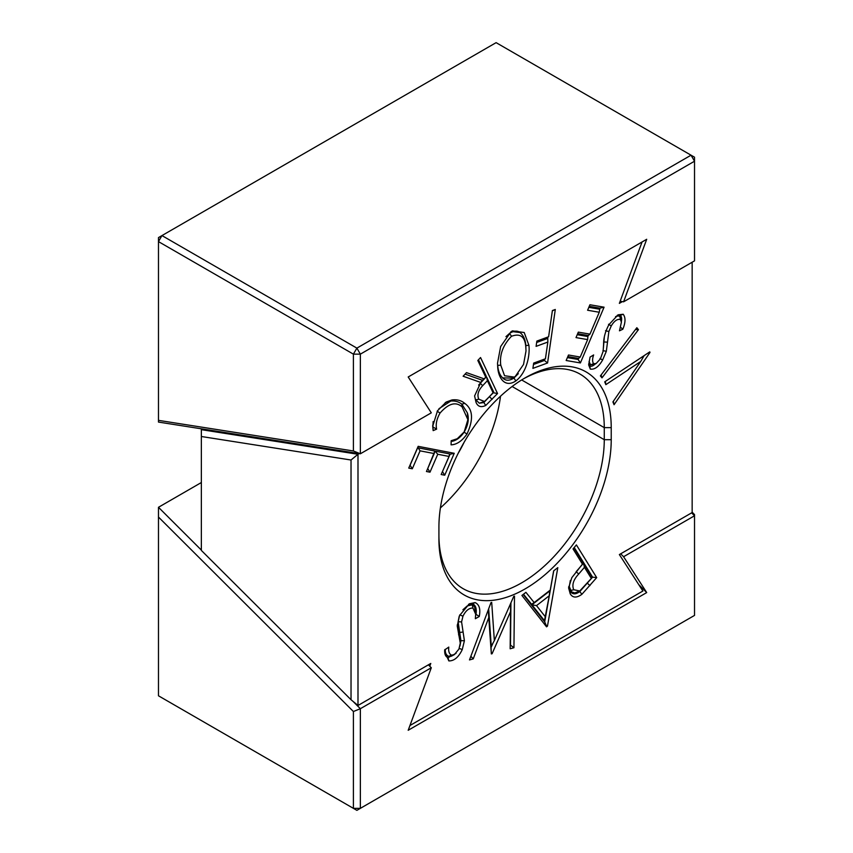 <?xml version="1.0" encoding="UTF-8"?>
<svg xmlns="http://www.w3.org/2000/svg" width="853" height="853" viewBox="0 0 853 853"><rect width="100%" height="100%" fill="white"/><g stroke="black" fill="none" stroke-linecap="round" stroke-linejoin="round"><path stroke-width="1.28" d="M438.922 527.122A121.84 70.341 -60 0 1 525.075 377.9L525.075 377.9A121.84 70.341 -60 0 1 611.228 427.641L611.228 439.7A121.84 70.341 -60 0 1 525.075 588.922A121.84 70.341 -60 0 1 438.922 539.181L438.922 527.122M451.088 444.839L451.184 440.713L457.283 438.719L464.192 431.895L467.892 419.665L462.113 406.913C455.875 401.347 448.518 403.394 440.041 413.065C436.693 418.898 435.552 424.261 436.619 429.155L433.153 430.616L432.706 426.233L437.536 410.741L446.172 402.051L451.887 399.961C457.016 399.289 461.302 400.43 464.768 403.394C472.925 409.227 473.671 419.441 466.986 434.038C462.038 441.022 456.739 444.626 451.088 444.839M528.924 345.348C530.065 355.584 526.685 372.622 515.852 380.939C504.816 388.222 498.419 377.964 497.715 367.312L497.523 363.154L500.647 346.531L510.947 331.796L512.429 330.868L524.211 332.521L528.924 345.348L525.832 345.518L525.832 347.491C525.149 336.732 520.362 333.001 511.491 336.285C502.982 345.102 499.41 354.741 500.775 365.191L504.571 375.746L514.242 377.09L515.276 376.44L523.539 364.434L526.002 351.02L525.832 347.491M604.073 307.187L580.392 362.951L566.157 360.499L568.493 355.008L580.243 357.034L587.642 339.601L575.999 337.596L578.323 332.126L589.967 334.131L599.254 312.251L587.6 310.247L589.935 304.756L604.073 307.187L599.926 308.157L599.254 312.251M638.449 329.663L601.994 377.847L600.384 375.906L636.85 327.723L638.449 329.663L635.496 329.514M576.393 544.918L596.684 577.62L581.885 594.317C576.628 598.092 572.736 597.942 570.241 593.859L568.599 587.909L571.83 577.662L582.46 564.121L573.035 548.916L576.393 544.918M514.487 596.14L513.943 647.726L510.158 648.77L510.542 611.601L492.096 653.729L491.339 653.92L488.769 617.572L473.244 658.889L469.491 659.923L490.997 602.581L491.701 602.389L494.356 640.571L513.773 596.332L514.487 596.14L513.709 596.482M359.156 453.593L357.993 454.276L357.993 705.474L351.031 699.737L351.031 460.012L201.351 436.501L201.351 550.409L351.031 699.737M429.763 666.204L430.776 663.453L357.993 705.474M409.952 725.519L642.885 591.044L619.363 554.567L692.156 512.546L692.156 262.234M622.381 301.621L619.363 303.369L642.064 241.964M475.1 602.591C479.301 604.478 480.687 609.117 479.258 616.495L475.345 618.713L475.686 614.224L472.967 608.072C469.097 607.869 465.759 610.577 462.966 616.186L461.58 621.89L464.405 640.731L462.251 649.613C458.573 657.268 454.105 661.032 448.838 660.904L444.69 651.681L444.712 649.922L448.795 647.086C448.294 651.234 449.179 653.931 451.472 655.168L454.382 654.614L458.925 649.09L460.279 643.173L457.251 625.995L459.543 615.525L469.427 603.753L475.1 602.591L472.381 603.817C475.601 604.937 476.816 608.445 476.017 614.331L479.258 616.495M547.466 626.123L546.549 626.838L521.908 595.447L525.917 592.334L534.159 602.57L550.217 590.127L553.65 570.86L557.809 567.64L547.466 626.123L546.197 625.356L546.549 626.838M649.997 352.428L614.064 404.727L612.912 401.912L640.699 361.501L605.854 384.65L604.702 381.845L649.773 351.873L649.997 352.428L649.101 352.321M619.47 330.815L621.4 322.199L620.376 319.449C617.199 318.862 614.16 321.027 611.26 325.921L608.882 331.508L606.323 351.329L602.613 360.03C598.753 366.737 594.658 369.765 590.308 369.104L588.666 364.924L590.052 357.087L593.645 354.944C592.27 358.793 592.259 361.715 593.592 363.719L596.162 363.495L600.373 358.878L603.135 351.265L603.593 344.356C603.519 337.969 605.31 331.38 608.978 324.588L618.094 314.81L623.212 314.256C625.718 317.593 625.58 322.594 622.807 329.258L619.47 330.815M555.292 309.479L547.573 362.983L532.912 368.368L533.669 363.09L545.43 358.772L547.85 342.042L536.089 346.371L536.857 341.083L548.618 336.764L552.392 310.545L555.292 309.479L552.349 310.876M480.548 357.535L497.544 393.532L485.741 405.463C480.975 407.702 477.733 406.625 475.995 402.232L474.599 395.931L480.815 382.464L463.115 376.226L466.495 372.622L484.173 378.871L485.73 377.197L477.819 360.467L480.548 357.535M418.173 446.332L454.233 453.295L444.733 475.206L441.182 474.524L449.019 456.44L437.749 454.254L429.987 472.189L426.447 471.506L434.22 453.572L420.071 450.842L412.308 468.777L408.747 468.094L418.173 446.332M201.351 436.501L201.351 429.667L202.513 428.995M464.16 442.195A80.736 46.606 -60 0 1 458.189 453.295M440.393 507.908A116.914 67.504 120 0 0 500.519 396.197M438.922 535.162A116.914 67.504 120 0 0 463.136 588.677A116.914 67.504 120 0 0 553.224 557.361A116.914 67.504 120 0 0 604.265 439.7L604.265 427.641A116.914 67.504 120 0 0 580.051 374.115A116.914 67.504 120 0 0 523.315 378.935M201.351 429.667L357.993 454.276L351.031 460.012M475.686 614.224L474.588 606.664L472.242 604.841L472.967 608.072M472.242 604.841L467.231 605.929L462.902 609.767M459.788 614.864L462.966 616.186M459.181 616.388L458.104 621.773L461.58 621.89M458.104 621.773L460.919 640.678L464.405 640.731M460.919 640.678L459.959 646.03M459.085 648.291L462.251 649.613M456.078 653.302L448.092 657.674L448.838 660.904M448.092 657.674C445.597 656.831 444.456 654.198 444.69 649.751M445.319 649.304C445.063 652.865 446.204 655.232 448.742 656.394L451.472 655.168M448.742 656.394L451.301 656.234L454.382 654.614M460.279 643.173L460.183 641.424M460.172 639.185L457.272 624.876M468.5 604.34L472.381 603.817M510.936 602.815L510.489 645.113L513.943 647.726M510.606 603.551L510.542 611.601M493.077 642.906L491.04 647.566L491.307 652.822L492.096 653.729M491.307 652.822L491.339 653.92M491.04 647.566L488.353 609.628M488.342 609.66L488.769 617.572M470.856 656.277L473.244 658.889M490.944 602.73L491.701 602.389M488.662 608.818L491.264 646.222L494.356 640.571M546.197 625.356L544.694 621.89L523.177 594.466M523.486 594.221L531.568 604.265L534.159 602.57M553.736 570.806L544.694 621.89M549.247 595.757L549.78 590.948L531.909 604.788L544.481 620.707L549.247 595.757L536.505 605.619L545.462 616.964M531.909 604.788L536.505 605.619M574.218 547.509L592.59 577.14L596.684 577.62M592.59 577.14L579.795 591.545L581.885 594.317M579.795 591.545C575.498 594.733 572.246 594.562 570.039 591.022L570.241 593.859M570.039 591.022L568.642 586.832M573.93 547.85L583.079 562.607L582.46 564.121M570.348 580.466L569.282 586.565L571.563 591.875L574.837 592.952L579.763 590.958L591.342 578.441L584.454 567.32L578.707 574.026C573.419 579.677 571.755 584.913 573.717 589.732L579.763 590.958M591.342 578.441L591.961 576.916L583.452 563.204L576.308 571.531M570.444 590.553L573.717 589.732M576.159 571.702L578.707 574.026M583.452 563.204L584.454 567.32M613.36 401.262L614.064 404.727M644.154 355.605L640.699 361.501M605.353 381.408L605.854 384.65M601.12 374.936L601.994 377.847M589.06 361.427L590.585 364.839L595.202 363.996C593.059 366.012 591.278 366.673 589.839 365.99L590.308 369.104M600.011 358.473L602.613 360.03M605.513 330.729L608.882 331.508M608.53 324.279L611.26 325.921M604.287 337.553L603.402 347.992M621.4 322.199L620.462 316.836L618.489 315.877L615.599 316.57M617.167 315.397L620.216 315.365C621.613 316.431 621.976 318.564 621.304 321.762M620.227 326.934L622.807 329.258M620.216 315.365L623.212 314.256M619.928 316.346L620.376 319.449M602.943 350.594L606.323 351.329M589.839 365.99L588.73 363.815M590.585 364.839L593.592 363.719M577.652 333.694L588.303 335.528L587.877 336.54L577.225 334.707M567.821 356.586L578.579 358.441L578.142 359.465L567.384 357.61M588.303 335.528L589.967 334.131M587.877 336.54L587.642 339.601M578.579 358.441L580.243 357.034M578.142 359.465L580.392 362.951M599.488 309.191L588.837 307.357M589.274 306.323L599.926 308.157M533.615 363.517L544.577 359.486L544.438 360.456L533.477 364.476M544.577 359.486L545.43 358.772M544.438 360.456L547.573 362.983M536.793 341.509L548.618 336.764M547.754 337.479L547.85 342.042M547.615 338.449L536.654 342.479M511.437 331.476L520.063 332.553C523.486 335.432 525.405 339.761 525.832 345.518L526.002 351.02M518.304 373.667L513.933 378.039C509.316 380.971 505.552 380.918 502.652 377.879C499.762 375.075 498.109 370.895 497.715 365.361L497.715 367.312M513.933 378.039L515.852 380.939M520.063 332.553C517.376 330.431 513.879 330.708 509.572 333.384L505.957 336.636M502.652 377.879L512.493 378.103L514.242 377.09M497.715 365.361L500.775 365.191M509.572 333.384L511.491 336.285M493.354 392.444L483.854 402.541L479.29 403.213L475.867 399.822L478.821 399.193L484.504 401.507L493.151 392.924L487.383 380.694L482.681 385.673C478.213 390.482 476.923 394.992 478.821 399.193M479.29 403.213L484.504 401.507M493.524 392.785L497.544 393.532M478.469 359.774L486.189 376.109L485.73 377.197M485.933 376.717L486.69 377.165L487.383 380.694M493.151 392.924L493.62 391.847L486.69 377.165M483.854 402.541L485.741 405.463M475.867 399.822L475.995 402.232M465.056 374.147L482.254 380.214L480.815 382.464M482.18 380.331L484.173 378.871M486.082 377.047L478.608 385.087M480.25 383.221L482.681 385.673M445.255 402.616L450.853 401.027C455.225 400.686 458.861 401.731 461.75 404.162L464.768 403.394M449.563 401.187L451.887 399.961M467.892 419.665L467.327 412.799C469.278 418.642 468.201 425.093 464.117 432.151C460.449 437.536 456.291 440.617 451.653 441.385L457.283 438.719M451.653 441.385L451.12 441.523M464.117 432.151L466.986 434.038M461.75 404.162L462.113 406.913M467.327 412.799L461.985 404.354M450.853 401.027L438.932 408.726M437.173 411.178L440.041 413.065M433.132 421.585L432.897 426.969L436.619 429.155M432.897 426.969L433.153 430.616M432.876 426.745L432.738 425.157M434.742 451.28L427.684 468.66M449.542 454.137L450.075 454.244L442.419 471.677M435.254 451.376L437.749 454.254M449.019 456.44L449.595 453.903L435.84 451.248M450.075 454.244L454.233 453.295M417.469 447.953L418.162 447.836L420.071 450.842M434.22 453.572L434.795 451.045L418.162 447.836M442.515 471.698L444.733 475.206M427.758 468.67L429.987 472.189M417.575 447.964L410.08 465.258L412.308 468.777M623.586 301.813L694.523 260.858L694.523 161.217L360.361 354.144L360.361 453.785L431.298 412.831L408.192 376.983L646.702 239.288L623.586 301.813L620.142 301.269M353.398 450.97L360.361 453.785L158.477 422.075L158.477 420.358L353.398 450.97L353.398 354.144L158.477 241.612L158.477 420.358M161.953 235.577L356.885 348.12L691.047 155.193L496.115 42.65L158.477 237.592L158.477 241.612L161.953 235.577M353.398 354.144L360.361 354.144L356.885 348.12L353.398 354.144M694.523 157.197L691.047 155.193L694.523 161.217L694.523 157.197M201.351 482.531L158.477 507.29L201.351 550.068M353.046 701.401L360.361 708.704L360.361 808.345L694.523 615.408L694.523 515.777L623.586 556.732L620.675 553.821M623.586 556.732L646.702 592.579L408.192 730.275L431.298 667.75L360.361 708.704L353.398 711.519L158.477 517.046L158.477 695.803L353.398 808.345L353.398 711.519M431.298 667.75L428.387 664.839M692.156 512.195L694.523 514.572L694.523 515.777L691.612 512.866M646.702 592.579L638.769 584.657M158.477 507.29L158.477 517.046M353.398 808.345L356.885 810.35L360.361 808.345L353.398 808.345M521.652 379.948L604.265 427.641L611.228 427.641M512.12 386.505L604.265 439.7L611.228 439.7M459.511 632.489L462.934 632.041M458.573 632.478L458.637 634.952M587.429 583.271L589.977 585.585M603.913 341.978L607.389 342.138M489.686 396.901L492.117 399.353M596.162 363.495L594.424 364.508"/></g></svg>
